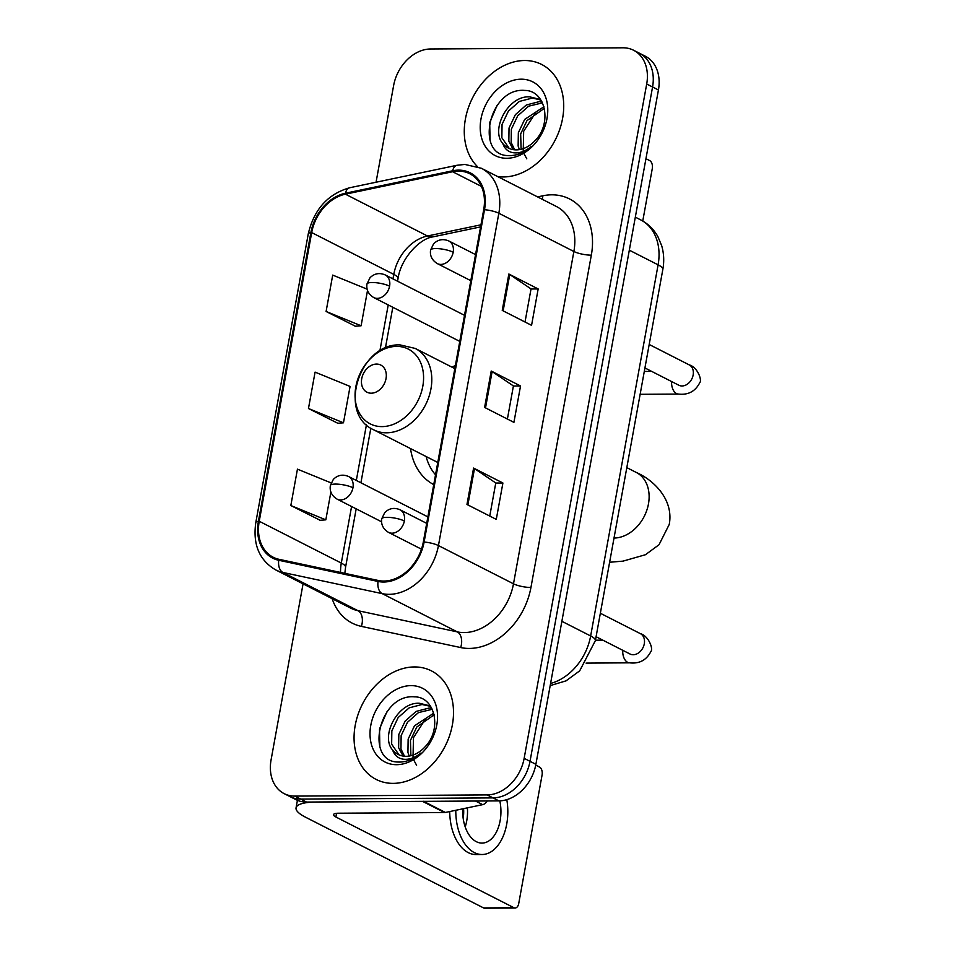 <?xml version="1.0" encoding="UTF-8"?>
<svg xmlns="http://www.w3.org/2000/svg" width="956" height="956" viewBox="0 0 956 956"><rect width="100%" height="100%" fill="white"/><g stroke="black" fill="none" stroke-linecap="round" stroke-linejoin="round"><path stroke-width="1.43" d="M455.391 365.503A67.255 51.218 -63 0 0 451.997 367.164M410.518 448.579A67.255 51.218 -63 0 0 433.749 484.62M303.064 583.865L271.074 759.9A38.073 28.991 -63 0 0 284.159 793.635L295.894 799.598A38.073 28.991 -63 0 0 306.565 802.072L498.901 800.889A38.073 28.991 -63 0 0 535.886 764.31L658.433 89.972A38.073 28.991 -63 0 0 645.348 56.237L639.48 53.249A38.073 28.991 -63 0 1 652.566 86.984A38.073 28.991 -63 0 0 639.48 53.249L633.613 50.262A38.073 28.991 -63 0 0 622.942 47.8L430.606 48.983A38.073 28.991 -63 0 0 393.621 85.55L376.055 182.226M284.159 793.635A38.073 28.991 -63 0 0 294.83 796.097L487.178 794.914A38.073 28.991 -63 0 0 524.151 758.335L530.018 761.323L652.566 86.984L530.018 761.323A38.073 28.991 -63 0 1 493.033 797.902A38.073 28.991 -63 0 0 530.018 761.323L535.886 764.31M294.83 796.097L300.698 799.085L493.033 797.902L300.698 799.085A38.073 28.991 -63 0 1 290.026 796.623A38.073 28.991 -63 0 0 300.698 799.085L306.565 802.072M524.569 60.515A60.909 46.39 -63 0 0 470.854 101.479A60.909 46.39 -63 0 0 477.414 166.547A60.909 46.39 -63 0 1 470.854 101.479A60.909 46.39 -63 0 1 524.569 60.515A60.909 46.39 -63 0 1 541.646 64.458A60.909 46.39 -63 0 0 524.569 60.515M497.67 176.573A60.909 46.39 -63 0 0 503.418 176.956A60.909 46.39 -63 0 0 559.762 129.299A60.909 46.39 -63 0 0 541.646 64.458A60.909 46.39 -63 0 1 559.762 129.299A60.909 46.39 -63 0 1 503.418 176.956A60.909 46.39 -63 0 1 497.67 176.573M414.366 666.941A60.909 46.39 -63 0 0 358.022 714.586A60.909 46.39 -63 0 0 376.138 779.427A60.909 46.39 -63 0 0 393.203 783.37A60.909 46.39 -63 0 0 449.547 735.726A60.909 46.39 -63 0 0 431.443 670.885A60.909 46.39 -63 0 0 414.366 666.941A60.909 46.39 -63 0 0 358.022 714.586A60.909 46.39 -63 0 0 376.138 779.427A60.909 46.39 -63 0 0 393.203 783.37A60.909 46.39 -63 0 0 449.547 735.726A60.909 46.39 -63 0 0 431.443 670.885A60.909 46.39 -63 0 0 414.366 666.941M458.354 171.112A40.606 30.927 117 0 1 469.743 173.729A40.606 30.927 117 0 1 483.7 209.723L423.305 542.04A40.606 30.927 117 0 1 378.349 580.495L279.056 559.32A40.606 30.927 117 0 1 273.189 557.24A40.606 30.927 117 0 1 259.231 521.259L311.692 232.571A40.606 30.927 117 0 1 345.403 194.176L452.63 171.733A40.606 30.927 117 0 1 458.354 171.112M458.533 170.132A41.622 31.703 -63 0 0 452.666 170.777L345.439 193.22A41.622 31.703 -63 0 0 310.879 232.571L258.419 521.259A41.622 31.703 -63 0 0 278.734 560.276L378.026 581.451A41.622 31.703 -63 0 0 424.117 542.028L484.513 209.711A41.622 31.703 -63 0 0 458.533 170.132M466.97 504.457L496.284 519.383L502.904 483.007L473.59 468.07L466.97 504.457M489.759 516.061L495.77 482.971L474.487 468.583A10.158 2.414 -169.7 0 0 473.59 468.07M495.758 483.043L502.904 483.007M502.235 310.401L531.56 325.339L538.168 288.951L508.855 274.014L502.235 310.401M525.023 322.005L531.034 288.915L509.751 274.527A10.158 2.414 -169.7 0 0 508.855 274.014M531.022 288.987L538.168 288.951M484.608 407.423L513.922 422.361L520.53 385.973L491.217 371.036L484.608 407.423M507.397 419.039L513.408 385.937L492.113 371.561A10.158 2.414 -169.7 0 0 491.217 371.036M513.396 386.021L520.53 385.973M524.151 758.335L646.698 83.997A38.073 28.991 -63 0 0 633.613 50.262M367.116 289.154L332.712 275.101L326.092 311.477L355.441 326.247M331.135 482.911L297.447 469.157L290.827 505.533L320.176 520.291M308.465 408.511L343.467 422.803L350.075 386.427L315.074 372.123L308.465 408.511L337.815 423.269M343.467 422.803L337.492 423.293M326.092 311.477L361.105 325.781L367.51 290.493M361.105 325.781L355.118 326.271M290.827 505.533L325.829 519.837L330.884 492.065M325.829 519.837L319.854 520.327M526.792 158.827L523.35 152.506M523.207 152.124L523.673 131.247L536.029 112.079M519.383 149.626L518.14 146.041L518.343 132.753L524.677 119.416L543.928 106.749M521.092 149.279L520.662 133.936L526.995 120.599L544.346 108.363M513.253 149.638L508.831 141.297L509.034 128.008L515.368 114.672L526.338 104.993L539.22 101.635L541.968 101.886M514.698 149.817L511.161 142.48L511.364 129.191L517.686 115.867L528.668 106.176L542.458 102.866M502.808 143.567A28.68 21.845 -63 0 0 508.305 148.025A28.68 21.845 -63 0 0 516.336 149.877A28.68 21.845 -63 0 0 535.348 140.317C552.377 123.025 545.41 90.342 524.808 90.438C489.006 87.032 474.666 155.171 508.078 155.601L509.787 155.649C517.304 155.505 524.438 152.47 531.189 146.555C525.107 151.502 519.084 153.546 513.121 152.709C508.078 151.837 504.637 148.789 502.808 143.567C490.201 129.705 508.365 94.991 529.911 96.903L538.491 99.03L541.395 100.846M509.273 148.479L501.852 137.736L502.055 124.447L508.389 111.123L519.359 101.432L532.241 98.086L539.638 99.663M521.175 79.193A41.371 31.5 -63 0 0 480.988 118.938A41.371 31.5 -63 0 0 506.811 158.278A41.371 31.5 -63 0 0 546.999 118.532A41.371 31.5 -63 0 0 521.175 79.193M490.046 140.042L489.699 122.547L497.048 105.507M642.755 221.015L652.291 168.555A6.345 3.824 89.6 0 0 649.733 160.62L645.945 158.696M371.239 393.191A15.224 11.591 -63 0 0 386.033 378.564A15.224 11.591 -63 0 0 376.521 364.081A15.224 11.591 -63 0 0 361.726 378.707A15.224 11.591 -63 0 0 371.239 393.191M426.125 456.526A60.276 45.9 -63 0 0 435.53 474.809M422.528 801.355L316.687 802A50.764 12.058 -169.7 0 0 296.049 807.868A50.764 12.058 -169.7 0 0 305.502 817.189L483.581 907.925L513.958 907.734L335.879 816.998A12.691 3.011 10.3 0 1 333.513 814.667A12.691 3.011 10.3 0 1 338.663 813.209L444.516 812.552L422.528 801.355A6.345 4.828 -63 0 0 423.424 801.259M513.958 907.734A6.345 3.824 89.6 0 0 515.093 908.009L484.728 908.2A6.345 3.824 -90.4 0 1 483.581 907.925M515.093 908.009A6.345 3.824 89.6 0 0 518.726 903.54L542.088 774.969A6.345 3.824 89.6 0 0 539.519 767.047L535.73 765.111M487.142 800.961A6.345 4.828 117 0 1 482.661 804.653L445.412 812.457A6.345 4.828 117 0 1 444.516 812.552M462.728 808.836A31.727 19.132 89.6 0 0 482.003 843.084A31.727 19.132 89.6 0 0 500.131 820.702A31.727 19.132 89.6 0 0 499.821 800.865M465.202 826.928A31.727 19.132 89.6 0 0 466.719 820.905A31.727 19.132 89.6 0 0 467.388 807.856M463.17 818.36A25.382 15.308 89.6 0 0 463.588 808.657M449.714 811.56A43.151 26.015 89.6 0 0 476.004 854.545L482.075 854.509A43.151 26.015 89.6 0 0 506.728 824.06A43.151 26.015 89.6 0 0 506.8 799.646M455.797 810.282A43.151 26.015 89.6 0 0 482.075 854.509M416.589 765.242L413.135 758.933M413.004 758.538L413.47 737.673L425.814 718.494M409.18 756.041L407.937 752.456L408.14 739.167L414.462 725.843L433.725 713.176M410.889 755.706L410.459 740.35L416.792 727.026L434.144 714.777M403.05 756.065L398.628 747.723L398.831 734.423L405.153 721.099L416.135 711.407L429.017 708.061L431.765 708.312M404.496 756.244L400.958 748.907L401.15 735.618L407.483 722.282L418.453 712.59L432.255 709.292M392.605 749.982A28.68 21.845 -63 0 0 398.102 754.439A28.68 21.845 -63 0 0 406.133 756.304A28.68 21.845 -63 0 0 425.133 746.744C442.174 729.452 435.195 696.769 414.605 696.852C378.803 693.458 364.463 761.585 397.875 762.028L399.584 762.075C407.101 761.92 414.235 758.897 420.987 752.981C414.892 757.917 408.881 759.972 402.918 759.136C397.875 758.251 394.434 755.204 392.605 749.982C379.998 736.132 398.162 701.417 419.708 703.317L428.288 705.456L431.192 707.273M399.058 754.905L391.649 744.162L391.852 730.874L398.174 717.538L409.156 707.858L422.038 704.5L429.435 706.09M410.972 685.619A41.371 31.5 -63 0 0 370.785 725.365A41.371 31.5 -63 0 0 396.597 764.692A41.371 31.5 -63 0 0 436.784 724.959A41.371 31.5 -63 0 0 410.972 685.619M379.843 746.469L379.496 728.962L386.845 711.933M550.572 683.456A50.764 38.658 -63 0 0 590.653 635.967L658.098 264.836A50.764 38.658 -63 0 0 640.64 219.856C648.001 223.68 653.725 229.237 657.848 236.55L661.695 245.728C663.93 253.436 664.301 261.358 662.819 269.496L595.373 640.628A25.382 6.035 10.3 0 0 590.653 635.967L561.865 621.304M629.311 250.173L658.098 264.836A25.382 6.035 10.3 0 1 662.819 269.496M658.433 89.972L646.698 83.997M498.901 800.889L487.178 794.914M537.559 196.9L542.781 195.801A63.455 48.326 117 0 1 591.334 255.156L530.939 587.474A12.691 3.011 10.3 0 1 513.491 583.805L573.875 251.488A50.764 38.658 -63 0 0 556.428 206.508L481.382 168.268A50.764 38.658 117 0 1 498.841 213.248A12.691 3.011 -169.7 0 0 484.513 209.711M530.939 587.474A63.455 48.326 117 0 1 469.3 648.431A63.455 48.326 117 0 1 460.684 647.559L361.392 626.383A63.455 48.326 117 0 1 332.15 598.683M464.174 632.573A50.764 38.658 -63 0 0 513.491 583.805L438.445 545.577A50.764 38.658 117 0 1 382.233 593.64L282.94 572.465A50.764 38.658 117 0 1 275.615 569.872L350.661 608.112A50.764 38.658 -63 0 0 357.986 610.693L457.279 631.88A50.764 38.658 -63 0 0 464.174 632.573M481.382 168.268L464.879 164.432L456.98 165.28A12.691 7.015 78.2 0 0 452.666 170.777M456.98 165.28L349.765 187.734C327.872 193.984 314.034 209.364 308.262 233.873A12.691 3.011 10.3 0 1 310.879 232.571M258.419 521.259A12.691 3.011 -169.7 0 0 255.802 522.562C252.683 544.418 259.279 560.18 275.615 569.872M278.734 560.276A12.691 8.054 102 0 0 282.94 572.465L357.986 610.693A12.691 8.054 -78 0 1 361.392 626.383M349.765 187.734A12.691 7.015 78.2 0 0 345.439 193.22M378.026 581.451A12.691 8.054 102 0 0 382.233 593.64L457.279 631.88A12.691 8.054 -78 0 1 460.684 647.559M424.117 542.028A12.691 3.011 10.3 0 1 438.445 545.577L498.841 213.248L573.875 251.488A12.691 3.011 10.3 0 0 591.334 255.156M542.781 195.801A12.691 7.015 -101.8 0 1 542.291 199.302M259.231 521.259L341.304 563.072A40.606 30.927 -63 0 0 340.563 572.429M452.63 171.733L481.418 186.396M345.403 194.176L427.487 236.001A40.606 30.927 -63 0 0 393.776 274.384L392.952 278.865M480.964 224.803L427.487 236.001A22.848 12.619 -101.8 0 0 432.913 236.873C420.114 238.379 400.946 258.001 398.019 278.578L397.553 281.207M311.692 232.571L393.776 274.384A22.848 5.425 10.3 0 1 398.019 278.578M388.22 304.94L379.855 350.983M366.447 424.727L356.325 480.45M351.581 506.513L341.304 563.072A22.848 5.425 10.3 0 1 345.558 567.267L344.829 573.349M485.517 407.889L492.113 371.561M503.143 310.855L509.751 274.527M467.878 504.911L474.487 468.583M626.813 467.627L636.242 472.431A35.527 27.055 117 0 1 648.467 503.92A35.527 27.055 117 0 1 614.015 538.049M382.03 426.615A41.968 31.966 -63 0 0 422.803 386.296A41.968 31.966 -63 0 0 396.609 346.395A41.968 31.966 -63 0 0 355.847 386.714A41.968 31.966 -63 0 0 382.03 426.615M386.571 432.805A45.685 34.786 -63 0 0 428.826 397.063A45.685 34.786 -63 0 0 415.239 348.438L400.158 344.925C359.695 342.774 336.918 413.852 373.76 429.853A45.685 34.786 -63 0 0 386.571 432.805M453.192 252.229A12.691 9.668 -63 0 0 448.83 240.984C443.01 238.534 437.92 239.502 433.57 243.876L430.582 250.018A12.691 3.011 10.3 0 1 435.745 248.56A12.691 3.011 -169.7 0 1 453.192 252.229A12.691 9.668 -63 0 1 440.871 264.418A12.691 9.668 -63 0 1 437.31 263.593C431.981 260.259 429.746 255.73 430.582 250.018M679.62 385.567L678.844 385.232A11.424 8.7 -63 0 0 682.046 385.973A11.424 8.7 -63 0 0 693.004 375.684A11.424 8.7 -63 0 0 689.216 364.881C697.737 367.2 702.206 380.536 699.816 382.579C695.37 391.351 688.272 395.187 678.509 394.063A11.424 6.883 -90.4 0 1 671.59 381.528M404.352 520.996A12.691 9.668 -63 0 0 399.99 509.751C394.159 507.301 389.08 508.269 384.73 512.643L381.743 518.785A12.691 3.011 10.3 0 1 386.905 517.327A12.691 3.011 -169.7 0 1 404.352 520.996A12.691 9.668 -63 0 1 392.02 533.185A12.691 9.668 -63 0 1 388.471 532.361C383.141 529.027 380.906 524.497 381.743 518.785M630.781 654.334L630.004 654A11.424 8.7 -63 0 0 633.207 654.74A11.424 8.7 -63 0 0 644.153 644.452A11.424 8.7 -63 0 0 640.377 633.649C648.897 635.967 653.354 649.303 650.976 651.335C646.531 660.118 639.421 663.954 629.669 662.831A11.424 6.883 -90.4 0 1 622.738 650.295M389.594 286.179A12.691 9.668 -63 0 0 385.232 274.934C379.401 272.484 374.31 273.452 369.96 277.826L366.985 283.968A12.691 3.011 10.3 0 1 372.135 282.51A12.691 3.011 -169.7 0 1 389.594 286.179A12.691 9.668 -63 0 1 377.262 298.368A12.691 9.668 -63 0 1 373.712 297.543C368.383 294.209 366.136 289.68 366.985 283.968M352.955 487.751A12.691 9.668 -63 0 0 348.593 476.506C342.774 474.057 337.683 475.024 333.333 479.41L330.346 485.54A12.691 3.011 10.3 0 1 335.508 484.083A12.691 3.011 -169.7 0 1 352.955 487.751A12.691 9.668 -63 0 1 340.635 499.94A12.691 9.668 -63 0 1 337.074 499.116C331.744 495.782 329.509 491.253 330.346 485.54M335.879 816.998L336.548 813.317M423.604 801.343L445.412 812.457M482.661 804.653L475.538 801.032M640.64 219.856L635.322 217.143M550.178 685.607L566.036 680.863L579.683 670.849L595.373 640.628M308.262 233.873L255.802 522.562M392.808 307.282L385.388 348.115M370.844 428.157L360.914 482.78M356.182 508.855L345.558 567.267M480.581 226.895L432.913 236.873M636.242 472.431C653.796 480.055 673.908 499.701 669.248 524.426L659.019 544.741L645.431 554.731L623.037 561.124L609.617 562.259M454.829 368.61L415.239 348.438M437.764 462.465L373.76 429.853M649.196 344.483L689.216 364.881M475.55 254.595L448.83 240.984M678.509 394.063L640.138 394.302M644.93 367.952L678.844 385.232M470.806 280.67L437.31 263.593M651.681 371.394L644.296 371.442M600.344 613.25L640.377 633.649M426.699 523.362L399.99 509.751M629.669 662.831L586.076 663.106M596.09 636.72L630.004 654M421.465 549.174L388.471 532.361M602.842 640.162L595.445 640.197M464.508 315.325L385.232 274.934M459.776 341.4L373.712 297.543M427.882 516.897L348.593 476.506M381.564 521.785L337.074 499.116M296.049 807.868L297.424 800.315"/></g></svg>
